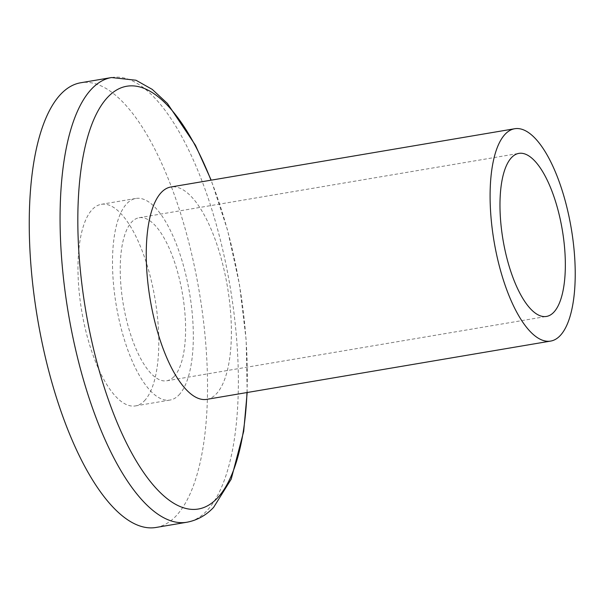 <?xml version="1.0" encoding="UTF-8"?>
<svg xmlns="http://www.w3.org/2000/svg" width="605" height="605" viewBox="0 0 605 605"><rect width="100%" height="100%" fill="white"/><g stroke="black" fill="none" stroke-linecap="round" stroke-linejoin="round"><path stroke-width="0.45" stroke-dasharray="3.02 2.27" d="M206.804 399.353A107.682 39.143 80.4 0 0 216.212 394.014A107.682 39.143 80.4 0 0 224.72 272.787A107.682 39.143 80.4 0 0 170.822 187.005M156.067 527.454A225.514 81.97 80.4 0 0 175.76 516.277A225.514 81.97 80.4 0 0 193.577 262.419A225.514 81.97 80.4 0 0 80.715 82.764M178.921 394.989A102.23 37.162 80.4 0 0 186.998 279.903A102.23 37.162 80.4 0 0 135.83 198.463A102.23 37.162 80.4 0 0 126.906 203.537A102.23 37.162 80.4 0 0 118.83 318.616A102.23 37.162 80.4 0 0 169.99 400.056A102.23 37.162 80.4 0 0 178.921 394.989M144.398 400.835A102.23 37.162 80.4 0 0 152.475 285.757A102.23 37.162 80.4 0 0 101.307 204.316A102.23 37.162 80.4 0 0 92.383 209.383A102.23 37.162 80.4 0 0 84.307 324.469A102.23 37.162 80.4 0 0 135.467 405.91A102.23 37.162 80.4 0 0 144.398 400.835M173.945 376.688A82.688 30.053 80.4 0 0 180.479 283.609A82.688 30.053 80.4 0 0 139.097 217.739A82.688 30.053 80.4 0 0 131.875 221.838A82.688 30.053 80.4 0 0 125.341 314.918A82.688 30.053 80.4 0 0 166.723 380.787A82.688 30.053 80.4 0 0 173.945 376.688M111.547 77.546A225.514 81.97 -99.6 0 1 224.41 257.193A225.514 81.97 -99.6 0 1 206.592 511.051A225.514 81.97 -99.6 0 1 186.9 522.236M246.976 392.547A214.374 77.916 80.4 0 0 210.994 180.199M101.307 204.316L135.83 198.463M139.097 217.739L518.848 153.39M166.723 380.787L546.474 316.438M135.467 405.91L169.99 400.056M247.173 392.509L246.159 339.881L239.474 284.592L227.571 230.195L211.19 180.169"/><path stroke-width="0.91" d="M514.673 128.744L170.822 187.005A107.682 39.143 80.4 0 0 161.422 192.345A107.682 39.143 80.4 0 0 152.914 313.564A107.682 39.143 80.4 0 0 206.804 399.353L550.656 341.084A107.682 39.143 80.4 0 0 560.056 335.745A107.682 39.143 80.4 0 0 568.564 214.525A107.682 39.143 80.4 0 0 514.673 128.744A107.682 39.143 80.4 0 0 505.266 134.083A107.682 39.143 80.4 0 0 496.758 255.302A107.682 39.143 80.4 0 0 550.656 341.084M61.014 93.949A225.514 81.97 80.4 0 0 43.205 347.807A225.514 81.97 80.4 0 0 156.067 527.454L186.9 522.236A225.514 81.97 -99.6 0 1 74.029 342.581A225.514 81.97 -99.6 0 1 91.847 88.723A225.514 81.97 -99.6 0 1 111.547 77.546L80.715 82.764A225.514 81.97 80.4 0 0 61.014 93.949M553.696 312.339A82.688 30.053 80.4 0 0 560.23 219.26A82.688 30.053 80.4 0 0 518.848 153.39A82.688 30.053 80.4 0 0 511.626 157.489A82.688 30.053 80.4 0 0 505.092 250.568A82.688 30.053 80.4 0 0 546.474 316.438A82.688 30.053 80.4 0 0 553.696 312.339M210.994 180.199A214.374 77.916 80.4 0 0 108.023 96.898A214.374 77.916 80.4 0 0 97.67 365.087A214.374 77.916 80.4 0 0 217.097 498.354A214.374 77.916 80.4 0 0 246.976 392.547M186.9 522.236C197.177 520.3 206.078 515.354 213.603 507.391L231.193 479.168L243.686 431.395L247.173 392.509M211.19 180.169L195.43 145.245L167.388 103.425L152.241 89.389L135.966 80.231L111.547 77.546"/></g></svg>

